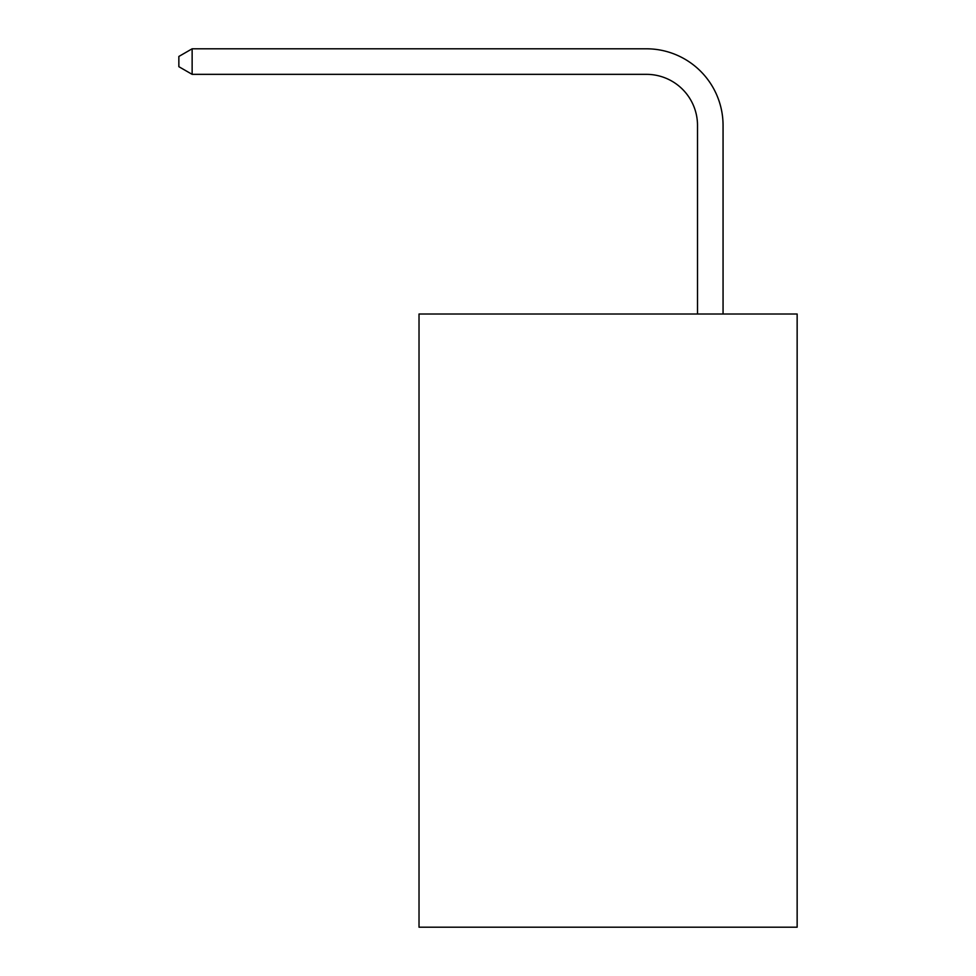 <?xml version="1.0" encoding="UTF-8"?>
<svg xmlns="http://www.w3.org/2000/svg" width="976" height="976" viewBox="0 0 976 976"><rect width="100%" height="100%" fill="white"/><g stroke="black" fill="none" stroke-linecap="round" stroke-linejoin="round"><path stroke-width="1.46" d="M797.148 314.004L797.148 927.2L419.021 927.2L419.021 314.004L797.148 314.004M697.511 314.004L697.511 125.453A51.094 51.094 124.3 0 0 646.405 74.347L192.138 74.347L178.852 66.685L178.852 56.462L192.138 48.8L646.405 48.8A76.653 76.653 -55.7 0 1 723.057 125.453L723.057 314.004M697.511 125.453A51.094 51.094 124.3 0 0 646.405 74.347A51.094 51.094 124.3 0 1 697.511 125.453A51.094 51.094 124.3 0 0 646.405 74.347A51.094 51.094 124.3 0 1 697.511 125.453A51.094 51.094 124.3 0 0 646.405 74.347A51.094 51.094 124.3 0 1 697.511 125.453A51.094 51.094 124.3 0 0 646.405 74.347A51.094 51.094 124.3 0 1 697.511 125.453A51.094 51.094 124.3 0 0 646.405 74.347A51.094 51.094 124.3 0 1 697.511 125.453A51.094 51.094 124.3 0 0 646.405 74.347A51.094 51.094 124.3 0 1 697.511 125.453A51.094 51.094 124.3 0 0 646.405 74.347A51.094 51.094 124.3 0 1 697.511 125.453A51.094 51.094 124.3 0 0 646.405 74.347A51.094 51.094 124.3 0 1 697.511 125.453A51.094 51.094 124.3 0 0 646.405 74.347A51.094 51.094 124.3 0 1 697.511 125.453A51.094 51.094 124.3 0 0 646.405 74.347A51.094 51.094 124.3 0 1 697.511 125.453A51.094 51.094 124.3 0 0 646.405 74.347A51.094 51.094 124.3 0 1 697.511 125.453A51.094 51.094 124.3 0 0 646.405 74.347A51.094 51.094 124.3 0 1 697.511 125.453A51.094 51.094 124.3 0 0 646.405 74.347A51.094 51.094 124.3 0 1 697.511 125.453A51.094 51.094 124.3 0 0 646.405 74.347A51.094 51.094 124.3 0 1 697.511 125.453A51.094 51.094 124.3 0 0 646.405 74.347A51.094 51.094 124.3 0 1 697.511 125.453A51.094 51.094 124.3 0 0 646.405 74.347A51.094 51.094 124.3 0 1 697.511 125.453A51.094 51.094 124.3 0 0 646.405 74.347A51.094 51.094 124.3 0 1 697.511 125.453A51.094 51.094 124.3 0 0 646.405 74.347A51.094 51.094 124.3 0 1 697.511 125.453A51.094 51.094 124.3 0 0 646.405 74.347A51.094 51.094 124.3 0 1 697.511 125.453A51.094 51.094 124.3 0 0 646.405 74.347A51.094 51.094 124.3 0 1 697.511 125.453A51.094 51.094 124.3 0 0 646.405 74.347A51.094 51.094 124.3 0 1 697.511 125.453A51.094 51.094 124.3 0 0 646.405 74.347A51.094 51.094 124.3 0 1 697.511 125.453A51.094 51.094 124.3 0 0 646.405 74.347A51.094 51.094 124.3 0 1 697.511 125.453A51.094 51.094 124.3 0 0 646.405 74.347A51.094 51.094 124.3 0 1 697.511 125.453A51.094 51.094 124.3 0 0 646.405 74.347A51.094 51.094 124.3 0 1 697.511 125.453A51.094 51.094 124.3 0 0 646.405 74.347A51.094 51.094 124.3 0 1 697.511 125.453A51.094 51.094 124.3 0 0 646.405 74.347A51.094 51.094 124.3 0 1 697.511 125.453A51.094 51.094 124.3 0 0 646.405 74.347A51.094 51.094 124.3 0 1 697.511 125.453A51.094 51.094 124.3 0 0 646.405 74.347A51.094 51.094 124.3 0 1 697.511 125.453A51.094 51.094 124.3 0 0 646.405 74.347A51.094 51.094 124.3 0 1 697.511 125.453A51.094 51.094 124.3 0 0 646.405 74.347A51.094 51.094 124.3 0 1 697.511 125.453A51.094 51.094 124.3 0 0 646.405 74.347A51.094 51.094 124.3 0 1 697.511 125.453A51.094 51.094 124.3 0 0 646.405 74.347A51.094 51.094 124.3 0 1 697.511 125.453A51.094 51.094 124.3 0 0 646.405 74.347M192.138 48.8L192.138 74.347"/></g></svg>
